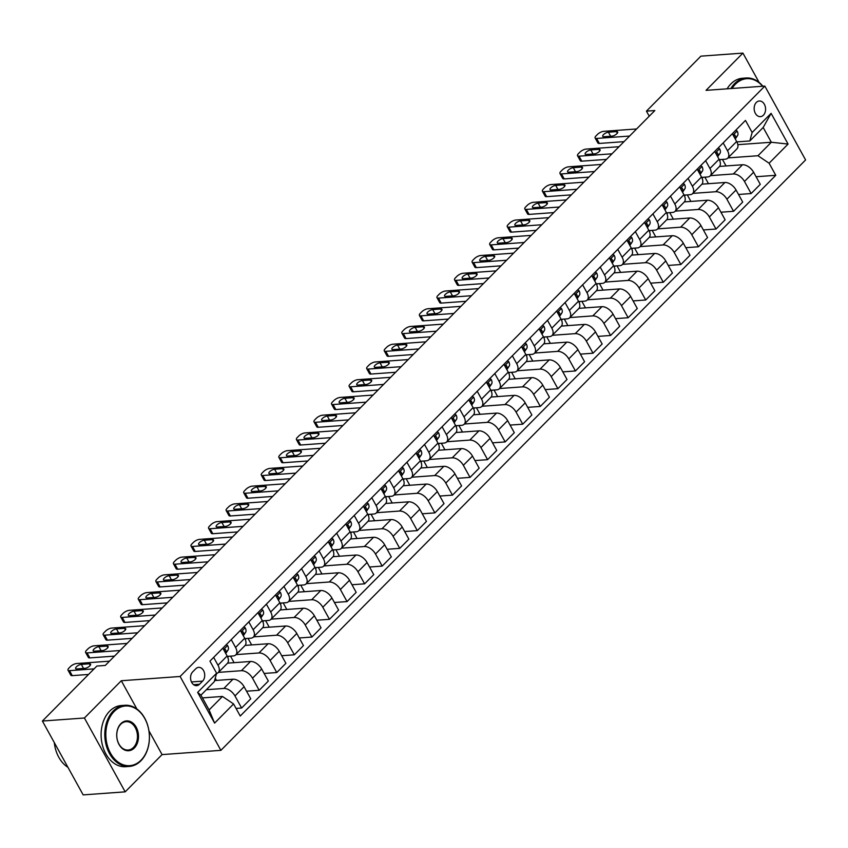 <?xml version="1.0" encoding="UTF-8"?>
<svg xmlns="http://www.w3.org/2000/svg" width="848" height="848" viewBox="0 0 848 848"><rect width="100%" height="100%" fill="white"/><g stroke="black" fill="none" stroke-linecap="round" stroke-linejoin="round"><path stroke-width="1.27" d="M756.342 102.438A7.844 5.703 85.9 0 0 754.561 111.406A7.844 5.703 85.9 0 0 760.433 116.653A7.844 5.703 85.9 0 0 763.391 115.211A7.844 5.703 85.9 0 0 765.172 106.244A7.844 5.703 85.9 0 0 759.299 100.997A7.844 5.703 85.9 0 0 756.342 102.438M220.883 750.342L805.6 159.954L764.832 86.093L180.115 676.481L220.883 750.342L162.074 754.603L148.93 730.796M136.899 708.992L121.306 680.743L84.408 718.002L125.175 791.852L162.074 754.603M125.175 791.852L83.168 794.894L42.4 721.044L84.408 718.002M42.4 721.044L96.863 666.051L105.269 665.436L654.847 110.537L646.441 111.141L649.239 116.197M199.503 684.262L202.598 681.135A7.6 5.523 85.9 0 0 204.326 672.453A7.6 5.523 85.9 0 0 198.633 667.365A7.6 5.523 85.9 0 0 195.771 668.765L192.676 671.881A7.6 5.523 85.9 0 0 190.959 680.573A7.6 5.523 85.9 0 0 196.641 685.65A7.6 5.523 85.9 0 0 199.503 684.262L193.598 684.686M233.582 703.946L214.608 723.1L197.637 692.371L216.611 673.206L214.3 681.675L200.944 695.159L209.096 709.935L222.452 696.452L233.582 703.946L240.249 716.019L775.772 175.303L756.087 176.734M737.834 144.679L771.33 142.252L763.168 127.476L749.823 140.959L752.134 132.489L745.466 120.416L209.944 661.133L216.611 673.206M752.134 132.489L771.108 113.335L788.078 144.065L769.104 163.229L775.772 175.303M759.119 82.447L742.922 53.106L700.914 56.148L646.441 111.141M742.922 53.106L706.024 90.354L764.832 86.093M121.306 680.743L180.115 676.481M749.823 140.959L736.848 141.902M723.185 142.909L727.51 150.743A9.805 5.692 44.7 0 1 727.754 158.131A9.805 5.692 44.7 0 1 725.188 159.212L719.274 159.636M705.61 160.654L709.935 168.476A9.805 5.692 44.7 0 1 710.189 175.875A9.805 5.692 44.7 0 1 707.624 176.956L701.709 177.38M688.046 178.387L692.371 186.221A9.805 5.692 44.7 0 1 692.615 193.609A9.805 5.692 44.7 0 1 690.049 194.69L684.135 195.125M670.471 196.132L674.796 203.965A9.805 5.692 44.7 0 1 675.05 211.353A9.805 5.692 44.7 0 1 672.485 212.435L666.57 212.859M652.907 213.876L657.232 221.699A9.805 5.692 44.7 0 1 657.476 229.087A9.805 5.692 44.7 0 1 654.91 230.168L648.996 230.603M635.332 231.61L639.657 239.443A9.805 5.692 44.7 0 1 639.911 246.832A9.805 5.692 44.7 0 1 637.346 247.913L631.431 248.337M617.768 249.354L622.093 257.177A9.805 5.692 44.7 0 1 622.337 264.576A9.805 5.692 44.7 0 1 619.771 265.657L613.857 266.081M600.193 267.088L604.518 274.922A9.805 5.692 44.7 0 1 604.772 282.31A9.805 5.692 44.7 0 1 602.207 283.391L596.292 283.826M582.629 284.833L586.954 292.666A9.805 5.692 44.7 0 1 587.198 300.054A9.805 5.692 44.7 0 1 584.632 301.135L578.718 301.559M565.054 302.577L569.379 310.4A9.805 5.692 44.7 0 1 569.623 317.788A9.805 5.692 44.7 0 1 567.068 318.869L561.153 319.304M547.49 320.311L551.815 328.144A9.805 5.692 44.7 0 1 552.059 335.532A9.805 5.692 44.7 0 1 549.493 336.614L543.579 337.038M529.915 338.055L534.24 345.878A9.805 5.692 44.7 0 1 534.484 353.266A9.805 5.692 44.7 0 1 531.929 354.358L526.014 354.782M512.351 355.789L516.676 363.622A9.805 5.692 44.7 0 1 516.92 371.011A9.805 5.692 44.7 0 1 514.354 372.092L508.44 372.526M494.776 373.533L499.101 381.367A9.805 5.692 44.7 0 1 499.345 388.755A9.805 5.692 44.7 0 1 496.79 389.836L490.875 390.26M477.212 391.278L481.537 399.101A9.805 5.692 44.7 0 1 481.781 406.489A9.805 5.692 44.7 0 1 479.215 407.57L473.301 408.005M459.637 409.012L463.962 416.845A9.805 5.692 44.7 0 1 464.206 424.233A9.805 5.692 44.7 0 1 461.651 425.314L455.736 425.738M442.073 426.756L446.387 434.579A9.805 5.692 44.7 0 1 446.642 441.967A9.805 5.692 44.7 0 1 444.076 443.048L438.162 443.483M424.498 444.49L428.823 452.323A9.805 5.692 44.7 0 1 429.067 459.711A9.805 5.692 44.7 0 1 426.512 460.793L420.597 461.227M406.934 462.234L411.248 470.068A9.805 5.692 44.7 0 1 411.503 477.456A9.805 5.692 44.7 0 1 408.937 478.537L403.023 478.961M389.359 479.979L393.684 487.801A9.805 5.692 44.7 0 1 393.928 495.19A9.805 5.692 44.7 0 1 391.373 496.271L385.458 496.705M371.795 497.712L376.109 505.546A9.805 5.692 44.7 0 1 376.364 512.934A9.805 5.692 44.7 0 1 373.798 514.015L367.884 514.439M354.22 515.457L358.545 523.28A9.805 5.692 44.7 0 1 358.789 530.668A9.805 5.692 44.7 0 1 356.234 531.749L350.319 532.184M336.656 533.191L340.97 541.024A9.805 5.692 44.7 0 1 341.225 548.412A9.805 5.692 44.7 0 1 338.659 549.493L332.745 549.917M319.081 550.935L323.406 558.758A9.805 5.692 44.7 0 1 323.65 566.157A9.805 5.692 44.7 0 1 321.095 567.238L315.18 567.662M301.517 568.669L305.831 576.502A9.805 5.692 44.7 0 1 306.086 583.89A9.805 5.692 44.7 0 1 303.52 584.972L297.606 585.406M283.942 586.413L288.267 594.247A9.805 5.692 44.7 0 1 288.511 601.635A9.805 5.692 44.7 0 1 285.956 602.716L280.031 603.14M266.378 604.158L270.692 611.98A9.805 5.692 44.7 0 1 270.947 619.369A9.805 5.692 44.7 0 1 268.381 620.45L262.467 620.884M248.803 621.891L253.128 629.725A9.805 5.692 44.7 0 1 253.372 637.113A9.805 5.692 44.7 0 1 250.817 638.194L244.892 638.618M231.239 639.636L235.553 647.459A9.805 5.692 44.7 0 1 235.808 654.847A9.805 5.692 44.7 0 1 233.242 655.939L227.328 656.363M202.449 697.893L222.452 696.452M206.34 689.71L223.83 688.449A9.805 5.692 44.7 0 1 234.96 695.943L241.616 708.016L236.051 708.419M214.608 680.552L232.967 679.216A9.805 5.692 44.7 0 1 244.086 686.721L250.754 698.794L241.616 708.016M218.455 672.369L241.394 670.704A9.805 5.692 44.7 0 1 252.524 678.199L259.191 690.283L246.567 691.194M227.571 663.147L250.531 661.482A9.805 5.692 44.7 0 1 261.661 668.977L268.328 681.05L259.191 690.283M227.741 657.253L228.716 656.257M236.03 654.624L258.969 652.96A9.805 5.692 44.7 0 1 270.099 660.465L276.766 672.538L264.131 673.45M245.146 645.402L268.106 643.738A9.805 5.692 44.7 0 1 279.236 651.232L285.893 663.316L276.766 672.538M245.305 639.509L246.291 638.523M253.594 636.89L276.533 635.226A9.805 5.692 44.7 0 1 287.663 642.72L294.33 654.794L281.706 655.716M262.71 627.658L285.67 626.004A9.805 5.692 44.7 0 1 296.8 633.498L303.467 645.572L294.33 654.794M262.88 621.775L263.855 620.778M271.169 619.146L294.108 617.482A9.805 5.692 44.7 0 1 305.238 624.987L311.905 637.06L299.27 637.972M280.285 609.924L303.245 608.26A9.805 5.692 44.7 0 1 314.375 615.754L321.032 627.827L311.905 637.06M280.444 604.03L281.43 603.045M288.733 601.402L311.672 599.748A9.805 5.692 44.7 0 1 322.802 607.242L329.469 619.316L316.845 620.227M297.849 592.18L320.809 590.515A9.805 5.692 44.7 0 1 331.939 598.02L338.606 610.094L329.469 619.316M298.019 586.297L298.994 585.3M306.308 583.668L329.247 582.004A9.805 5.692 44.7 0 1 340.377 589.498L347.044 601.582L334.409 602.493M315.424 574.446L338.384 572.782A9.805 5.692 44.7 0 1 349.514 580.276L356.171 592.349L347.044 601.582M315.583 568.552L316.569 567.566M323.872 565.923L346.811 564.259A9.805 5.692 44.7 0 1 357.941 571.764L364.608 583.837L351.984 584.749M332.988 556.701L355.948 555.037A9.805 5.692 44.7 0 1 367.078 562.531L373.745 574.615L364.608 583.837M333.158 550.808L334.133 549.822M341.447 548.19L364.386 546.525A9.805 5.692 44.7 0 1 375.516 554.02L382.183 566.093L369.548 567.015M350.563 538.968L373.523 537.303A9.805 5.692 44.7 0 1 384.653 544.798L391.32 556.871L382.183 566.093M350.722 533.074L351.708 532.078M359.011 530.445L381.95 528.781A9.805 5.692 44.7 0 1 393.08 536.286L399.747 548.359L387.123 549.271M368.127 521.223L391.087 519.559A9.805 5.692 44.7 0 1 402.217 527.053L408.884 539.137L399.747 548.359M368.297 515.33L369.272 514.344M376.586 512.701L399.525 511.047A9.805 5.692 44.7 0 1 410.655 518.541L417.322 530.615L404.687 531.537M385.702 503.479L408.662 501.815A9.805 5.692 44.7 0 1 419.792 509.319L426.459 521.393L417.322 530.615M385.861 497.596L386.847 496.599M394.15 494.967L417.089 493.303A9.805 5.692 44.7 0 1 428.219 500.797L434.886 512.881L422.262 513.793M403.266 485.745L426.226 484.081A9.805 5.692 44.7 0 1 437.356 491.575L444.023 503.648L434.886 512.881M403.436 479.851L404.411 478.866M411.725 477.223L434.664 475.569A9.805 5.692 44.7 0 1 445.794 483.063L452.461 495.137L439.826 496.048M420.841 468.001L443.801 466.336A9.805 5.692 44.7 0 1 454.931 473.841L461.598 485.915L452.461 495.137M421 462.107L421.986 461.121M429.289 459.489L452.228 457.825A9.805 5.692 44.7 0 1 463.358 465.319L470.025 477.392L457.401 478.314M438.405 450.267L461.365 448.603A9.805 5.692 44.7 0 1 472.495 456.097L479.162 468.17L470.025 477.392M438.575 444.373L439.55 443.377M446.864 441.744L469.803 440.08A9.805 5.692 44.7 0 1 480.933 447.585L487.6 459.658L474.965 460.57M455.98 432.522L478.94 430.858A9.805 5.692 44.7 0 1 490.07 438.352L496.737 450.436L487.6 459.658M456.139 426.629L457.125 425.643M464.428 424.011L487.367 422.346A9.805 5.692 44.7 0 1 498.497 429.841L505.164 441.914L492.54 442.836M473.544 414.778L496.504 413.114A9.805 5.692 44.7 0 1 507.634 420.619L514.301 432.692L505.164 441.914M473.714 408.895L474.689 407.899M482.003 406.266L504.942 404.602A9.805 5.692 44.7 0 1 516.072 412.096L522.739 424.18L510.104 425.092M491.119 397.044L514.079 395.38A9.805 5.692 44.7 0 1 525.209 402.874L531.876 414.948L522.739 424.18M491.278 391.151L492.264 390.165M499.578 388.522L522.506 386.868A9.805 5.692 44.7 0 1 533.636 394.362L540.303 406.436L527.679 407.347M508.683 379.3L531.643 377.636A9.805 5.692 44.7 0 1 542.773 385.14L549.44 397.214L540.303 406.436M508.853 373.406L509.828 372.42M517.142 370.788L540.081 369.124A9.805 5.692 44.7 0 1 551.211 376.618L557.878 388.691L545.243 389.614M526.258 361.566L549.218 359.902A9.805 5.692 44.7 0 1 560.348 367.396L567.015 379.469L557.878 388.691M526.417 355.672L527.403 354.676M534.717 353.044L557.655 351.379A9.805 5.692 44.7 0 1 568.775 358.884L575.442 370.958L562.818 371.869M543.822 343.822L566.782 342.157A9.805 5.692 44.7 0 1 577.912 349.652L584.579 361.736L575.442 370.958M543.992 337.928L544.967 336.942M552.281 335.31L575.22 333.646A9.805 5.692 44.7 0 1 586.35 341.14L593.017 353.213L580.382 354.135M561.397 326.077L584.357 324.424A9.805 5.692 44.7 0 1 595.487 331.918L602.154 343.991L593.017 353.213M561.556 320.194L562.542 319.198M569.856 317.565L592.794 315.901A9.805 5.692 44.7 0 1 603.914 323.395L610.581 335.479L597.957 336.391M578.972 308.343L601.921 306.679A9.805 5.692 44.7 0 1 613.051 314.173L619.718 326.247L610.581 335.479M579.131 302.45L580.106 301.464M587.42 299.821L610.359 298.167A9.805 5.692 44.7 0 1 621.489 305.662L628.156 317.735L615.521 318.647M596.536 290.599L619.496 288.935A9.805 5.692 44.7 0 1 630.626 296.44L637.293 308.513L628.156 317.735M596.695 284.705L597.681 283.72M604.995 282.087L627.933 280.423A9.805 5.692 44.7 0 1 639.053 287.917L645.72 300.001L633.096 300.913M614.111 272.865L637.06 271.201A9.805 5.692 44.7 0 1 648.19 278.695L654.857 290.769L645.72 300.001M614.27 266.972L615.245 265.986M622.559 264.343L645.498 262.679A9.805 5.692 44.7 0 1 656.628 270.183L663.295 282.257L650.66 283.168M631.675 255.121L654.635 253.457A9.805 5.692 44.7 0 1 665.765 260.951L672.432 273.035L663.295 282.257M631.834 249.227L632.82 248.241M640.134 246.609L663.072 244.945A9.805 5.692 44.7 0 1 674.192 252.439L680.859 264.512L668.235 265.435M649.25 237.376L672.21 235.723A9.805 5.692 44.7 0 1 683.329 243.217L689.996 255.29L680.859 264.512M649.409 231.493L650.384 230.497M657.698 228.865L680.637 227.2A9.805 5.692 44.7 0 1 691.767 234.705L698.434 246.779L685.799 247.69M666.814 219.643L689.774 217.978A9.805 5.692 44.7 0 1 700.904 225.473L707.571 237.557L698.434 246.779M666.984 213.749L667.959 212.763M675.273 211.12L698.211 209.467A9.805 5.692 44.7 0 1 709.341 216.961L715.998 229.034L703.374 229.946M684.389 201.898L707.349 200.234A9.805 5.692 44.7 0 1 718.468 207.739L725.135 219.812L715.998 229.034M684.548 196.015L685.534 195.019M692.837 193.386L715.776 191.722A9.805 5.692 44.7 0 1 726.906 199.216L733.573 211.3L720.948 212.212M701.953 184.164L724.913 182.5A9.805 5.692 44.7 0 1 736.043 189.994L742.71 202.068L733.573 211.3M702.123 178.271L703.098 177.285M710.412 175.642L733.35 173.978A9.805 5.692 44.7 0 1 744.48 181.483L751.137 193.556L738.513 194.468M719.528 166.42L742.488 164.756A9.805 5.692 44.7 0 1 753.607 172.25L760.274 184.334L751.137 193.556M719.687 160.526L720.673 159.541M727.976 157.908L757.974 155.735L771.33 142.252L788.078 144.065M213.664 657.37L217.989 665.203A9.805 5.692 44.7 0 1 218.233 672.591A9.805 5.692 44.7 0 1 216.516 673.545M222.801 648.148L227.126 655.981A9.805 5.692 44.7 0 1 227.37 663.369L218.233 672.591M216.526 680.414L215.265 678.135M234.09 662.67L230.486 656.129M240.366 630.414L244.69 638.237A9.805 5.692 44.7 0 1 244.945 645.625L235.808 654.847M251.665 644.936L248.051 638.396M257.94 612.669L262.265 620.503A9.805 5.692 44.7 0 1 262.509 627.891L253.372 637.113M269.229 627.191L265.625 620.651M275.515 594.925L279.829 602.758A9.805 5.692 44.7 0 1 280.084 610.147L270.947 619.369M286.804 609.447L283.19 602.917M293.079 577.191L297.404 585.014A9.805 5.692 44.7 0 1 297.648 592.402L288.511 601.635M304.368 591.713L300.764 585.173M310.654 559.447L314.968 567.28A9.805 5.692 44.7 0 1 315.223 574.668L306.086 583.89M321.943 573.969L318.329 567.429M328.218 541.713L332.543 549.536A9.805 5.692 44.7 0 1 332.787 556.924L323.65 566.157M339.507 556.235L335.903 549.695M345.793 523.969L350.107 531.802A9.805 5.692 44.7 0 1 350.362 539.19L341.225 548.412M357.082 538.491L353.468 531.95M363.357 506.224L367.682 514.058A9.805 5.692 44.7 0 1 367.926 521.446L358.789 530.668M374.646 520.746L371.042 514.217M380.932 488.49L385.246 496.313A9.805 5.692 44.7 0 1 385.501 503.712L376.364 512.934M392.221 503.012L388.607 496.472M398.496 470.746L402.821 478.579A9.805 5.692 44.7 0 1 403.065 485.968L393.928 495.19M409.785 485.268L406.181 478.738M416.071 453.012L420.385 460.835A9.805 5.692 44.7 0 1 420.64 468.223L411.503 477.456M427.36 467.534L423.746 460.994M433.635 435.268L437.96 443.101A9.805 5.692 44.7 0 1 438.204 450.489L429.067 459.711M444.924 449.79L441.32 443.25M451.21 417.523L455.524 425.357A9.805 5.692 44.7 0 1 455.779 432.745L446.642 441.967M462.499 432.045L458.895 425.516M468.774 399.79L473.099 407.612A9.805 5.692 44.7 0 1 473.343 415.011L464.206 424.233M480.063 414.312L476.459 407.771M486.349 382.045L490.663 389.879A9.805 5.692 44.7 0 1 490.918 397.267L481.781 406.489M497.638 396.567L494.034 390.038M503.913 364.311L508.238 372.134A9.805 5.692 44.7 0 1 508.482 379.522L499.345 388.755M515.202 378.833L511.598 372.293M521.488 346.567L525.802 354.4A9.805 5.692 44.7 0 1 526.057 361.789L516.92 371.011M532.777 361.089L529.173 354.549M539.052 328.833L543.377 336.656A9.805 5.692 44.7 0 1 543.621 344.044L534.484 353.266M550.352 343.345L546.737 336.815M556.627 311.089L560.941 318.922A9.805 5.692 44.7 0 1 561.196 326.31L552.059 335.532M567.916 325.611L564.312 319.071M574.191 293.344L578.516 301.178A9.805 5.692 44.7 0 1 578.76 308.566L569.623 317.788M585.491 307.866L581.876 301.337M591.766 275.611L596.091 283.433A9.805 5.692 44.7 0 1 596.335 290.822L587.198 300.054M603.055 290.133L599.451 283.592M609.33 257.866L613.655 265.7A9.805 5.692 44.7 0 1 613.899 273.088L604.772 282.31M620.63 272.388L617.015 265.848M626.905 240.132L631.23 247.955A9.805 5.692 44.7 0 1 631.474 255.343L622.337 264.576M638.194 254.654L634.59 248.114M644.469 222.388L648.794 230.221A9.805 5.692 44.7 0 1 649.038 237.61L639.911 246.832M655.769 236.91L652.154 230.37M662.044 204.644L666.369 212.477A9.805 5.692 44.7 0 1 666.613 219.865L657.476 229.087M673.333 219.166L669.729 212.636M679.608 186.91L683.933 194.733A9.805 5.692 44.7 0 1 684.177 202.121L675.05 211.353M690.908 201.432L687.293 194.892M697.183 169.165L701.508 176.999A9.805 5.692 44.7 0 1 701.752 184.387L692.615 193.609M708.472 183.687L704.868 177.147M714.747 151.432L719.072 159.254A9.805 5.692 44.7 0 1 719.327 166.643L710.189 175.875M769.104 163.229L757.974 155.735M726.047 165.954L722.432 159.413M732.322 133.687L736.647 141.521A9.805 5.692 44.7 0 1 736.891 148.909L727.754 158.131M200.944 695.159L197.637 692.371M209.096 709.935L214.608 723.1M771.108 113.335L763.168 127.476M94.075 668.871L69.504 670.651A4.908 1.802 -28.9 0 1 68.02 670.174A4.908 1.802 -28.9 0 1 68.953 668.054L70.363 666.634A4.908 1.802 -28.9 0 1 76.532 663.549L109.509 661.164M68.02 670.174L70.776 675.167A4.908 1.802 151.1 0 0 72.26 675.633L88.542 674.457M76.818 668.934A3.922 1.442 151.1 0 1 75.631 668.553A3.922 1.442 151.1 0 1 77.274 666.093A3.922 1.442 151.1 0 1 81.313 664.387L89.379 663.804A3.922 1.442 151.1 0 1 90.566 664.175A3.922 1.442 151.1 0 1 88.923 666.645A3.922 1.442 151.1 0 1 84.885 668.351L76.818 668.934M120.045 650.522L87.068 652.907A4.908 1.802 -28.9 0 1 85.595 652.441A4.908 1.802 -28.9 0 1 86.528 650.31L87.927 648.89A4.908 1.802 -28.9 0 1 94.096 645.816L127.073 643.42M85.595 652.441L88.351 657.433A4.908 1.802 151.1 0 0 89.824 657.9L114.512 656.108M226.299 644.618L227.656 645.582A6.498 3.774 44.7 0 1 228.027 650.045L225.738 653.479M94.382 651.19A3.922 1.442 151.1 0 1 93.206 650.819A3.922 1.442 151.1 0 1 94.838 648.349A3.922 1.442 151.1 0 1 98.887 646.653L106.954 646.07A3.922 1.442 151.1 0 1 108.141 646.441A3.922 1.442 151.1 0 1 106.498 648.9A3.922 1.442 151.1 0 1 102.449 650.607L94.382 651.19M228.027 650.045L225.356 652.748A6.498 3.774 -135.3 0 0 225.6 649.791L224.837 649.155L223.904 650.151M137.62 632.778L104.643 635.163A4.908 1.802 -28.9 0 1 103.159 634.696A4.908 1.802 -28.9 0 1 104.092 632.576L105.502 631.156A4.908 1.802 -28.9 0 1 111.671 628.071L144.648 625.686M103.159 634.696L105.915 639.689A4.908 1.802 151.1 0 0 107.399 640.155L132.076 638.364M243.874 626.873L245.22 627.838A6.498 3.774 44.7 0 1 245.602 632.311L243.312 635.735M111.957 633.456A3.922 1.442 151.1 0 1 110.77 633.074A3.922 1.442 151.1 0 1 112.413 630.615A3.922 1.442 151.1 0 1 116.452 628.909L124.518 628.326A3.922 1.442 151.1 0 1 125.705 628.697A3.922 1.442 151.1 0 1 124.062 631.166A3.922 1.442 151.1 0 1 120.024 632.862L111.957 633.456M242.92 635.025L242.931 635.004A6.498 3.774 -135.3 0 0 243.175 632.046L242.401 631.421L241.479 632.417M155.184 615.033L122.218 617.429A4.908 1.802 -28.9 0 1 120.734 616.962A4.908 1.802 -28.9 0 1 121.667 614.832L123.066 613.411A4.908 1.802 -28.9 0 1 129.246 610.327L162.212 607.942M120.734 616.962L123.49 621.944A4.908 1.802 151.1 0 0 124.963 622.421L149.651 620.63M261.438 609.14L262.795 610.104A6.498 3.774 44.7 0 1 263.166 614.567L260.877 617.991M129.532 615.712A3.922 1.442 151.1 0 1 128.345 615.341A3.922 1.442 151.1 0 1 129.977 612.871A3.922 1.442 151.1 0 1 134.026 611.175L142.093 610.581A3.922 1.442 151.1 0 1 143.28 610.963A3.922 1.442 151.1 0 1 141.637 613.422A3.922 1.442 151.1 0 1 137.588 615.129L129.532 615.712M263.166 614.567L260.506 617.27A6.498 3.774 -135.3 0 0 260.739 614.312L259.976 613.676L259.043 614.673M172.759 597.299L139.782 599.684A4.908 1.802 -28.9 0 1 138.298 599.218A4.908 1.802 -28.9 0 1 139.231 597.087L140.641 595.678A4.908 1.802 -28.9 0 1 146.81 592.593L179.787 590.197M138.298 599.218L141.054 604.211A4.908 1.802 151.1 0 0 142.538 604.677L167.215 602.886M279.013 591.395L280.359 592.36A6.498 3.774 44.7 0 1 280.741 596.833L278.451 600.257M147.096 597.967A3.922 1.442 151.1 0 1 145.909 597.596A3.922 1.442 151.1 0 1 147.552 595.137A3.922 1.442 151.1 0 1 151.591 593.43L159.657 592.847A3.922 1.442 151.1 0 1 160.844 593.218A3.922 1.442 151.1 0 1 159.201 595.678A3.922 1.442 151.1 0 1 155.163 597.384L147.096 597.967M278.059 599.547L278.07 599.525A6.498 3.774 -135.3 0 0 278.314 596.568L277.54 595.943L276.618 596.939M114.173 711.472A29.913 21.741 85.9 0 0 110.463 753.13A29.913 21.741 85.9 0 0 141.054 760.168A29.913 21.741 85.9 0 0 144.764 718.5A29.913 21.741 85.9 0 0 114.173 711.472M140.885 760.804A30.655 22.271 -94.1 0 1 129.331 766.422A30.655 22.271 -94.1 0 1 106.392 745.933A30.655 22.271 -94.1 0 1 113.335 710.9A30.655 22.271 -94.1 0 1 124.9 705.282A30.655 22.271 -94.1 0 1 147.828 725.782A30.655 22.271 -94.1 0 1 140.885 760.804M120.893 723.641A14.957 10.865 -94.1 0 1 136.189 727.16A14.957 10.865 -94.1 0 1 134.334 747.989A14.957 10.865 -94.1 0 1 119.038 744.48A14.957 10.865 -94.1 0 1 120.893 723.641M133.507 747.427A14.225 10.335 85.9 0 0 136.719 731.177A14.225 10.335 85.9 0 0 126.087 721.669A14.225 10.335 85.9 0 0 120.723 724.277A14.225 10.335 85.9 0 0 117.501 740.527A14.225 10.335 85.9 0 0 128.143 750.035A14.225 10.335 85.9 0 0 133.507 747.427M67.935 767.313A30.655 22.271 -94.1 0 1 54.283 742.562M129.331 766.422L125.631 766.698A30.655 22.271 -94.1 0 1 102.703 746.198A30.655 22.271 -94.1 0 1 109.646 711.175A30.655 22.271 -94.1 0 1 121.2 705.547L124.9 705.282M762.628 86.252A29.913 21.741 85.9 0 0 735.439 84.175A29.913 21.741 85.9 0 0 732.068 88.468M730.817 88.563A30.655 22.271 -94.1 0 1 734.601 83.613A30.655 22.271 -94.1 0 1 746.155 77.995A30.655 22.271 -94.1 0 1 762.871 86.242M727.118 88.828A30.655 22.271 -94.1 0 1 730.902 83.888A30.655 22.271 -94.1 0 1 742.466 78.26L746.155 77.995M190.323 579.555L157.357 581.951A4.908 1.802 -28.9 0 1 155.873 581.474A4.908 1.802 -28.9 0 1 156.806 579.354L158.205 577.933A4.908 1.802 -28.9 0 1 164.385 574.849L197.351 572.464M155.873 581.474L158.629 586.466A4.908 1.802 151.1 0 0 160.102 586.933L184.79 585.152M296.577 573.651L297.934 574.615A6.498 3.774 44.7 0 1 298.305 579.089L296.016 582.512M164.671 580.233A3.922 1.442 151.1 0 1 163.484 579.852A3.922 1.442 151.1 0 1 165.116 577.393A3.922 1.442 151.1 0 1 169.165 575.686L177.232 575.103A3.922 1.442 151.1 0 1 178.419 575.485A3.922 1.442 151.1 0 1 176.776 577.944A3.922 1.442 151.1 0 1 172.727 579.65L164.671 580.233M298.305 579.089L295.645 581.781A6.498 3.774 -135.3 0 0 295.878 578.824L295.115 578.198L294.182 579.195M207.898 561.821L174.921 564.206A4.908 1.802 -28.9 0 1 173.437 563.74A4.908 1.802 -28.9 0 1 174.37 561.609L175.78 560.189A4.908 1.802 -28.9 0 1 181.949 557.115L214.926 554.719M173.437 563.74L176.193 568.732A4.908 1.802 151.1 0 0 177.677 569.199L202.354 567.407M314.152 555.917L315.498 556.882A6.498 3.774 44.7 0 1 315.88 561.344L313.59 564.779M182.235 562.489A3.922 1.442 151.1 0 1 181.048 562.118A3.922 1.442 151.1 0 1 182.691 559.648A3.922 1.442 151.1 0 1 186.73 557.952L194.796 557.369A3.922 1.442 151.1 0 1 195.983 557.74A3.922 1.442 151.1 0 1 194.34 560.199A3.922 1.442 151.1 0 1 190.302 561.906L182.235 562.489M313.198 564.068L313.209 564.047A6.498 3.774 -135.3 0 0 313.453 561.09L312.679 560.464L311.757 561.45M225.462 544.077L192.496 546.462A4.908 1.802 -28.9 0 1 191.012 545.995A4.908 1.802 -28.9 0 1 191.945 543.875L193.344 542.455A4.908 1.802 -28.9 0 1 199.524 539.37L232.49 536.985M191.012 545.995L193.768 550.988A4.908 1.802 151.1 0 0 195.241 551.454L219.929 549.663M331.716 538.173L333.073 539.137A6.498 3.774 44.7 0 1 333.455 543.61L331.155 547.034M199.81 544.755A3.922 1.442 151.1 0 1 198.623 544.374A3.922 1.442 151.1 0 1 200.266 541.914A3.922 1.442 151.1 0 1 204.304 540.208L212.371 539.625A3.922 1.442 151.1 0 1 213.558 539.996A3.922 1.442 151.1 0 1 211.915 542.466A3.922 1.442 151.1 0 1 207.866 544.162L199.81 544.755M333.455 543.61L330.784 546.303A6.498 3.774 -135.3 0 0 331.017 543.345L330.254 542.72L329.321 543.716M243.037 526.332L210.06 528.728A4.908 1.802 -28.9 0 1 208.576 528.262A4.908 1.802 -28.9 0 1 209.509 526.131L210.919 524.711A4.908 1.802 -28.9 0 1 217.088 521.626L250.065 519.241M208.576 528.262L211.332 533.244A4.908 1.802 151.1 0 0 212.816 533.721L237.493 531.929M349.291 520.439L350.637 521.403A6.498 3.774 44.7 0 1 351.019 525.866L348.729 529.29M217.374 527.011A3.922 1.442 151.1 0 1 216.187 526.64A3.922 1.442 151.1 0 1 217.83 524.17A3.922 1.442 151.1 0 1 221.869 522.474L229.935 521.88A3.922 1.442 151.1 0 1 231.122 522.262A3.922 1.442 151.1 0 1 229.479 524.721A3.922 1.442 151.1 0 1 225.441 526.428L217.374 527.011M348.337 528.58L348.348 528.569A6.498 3.774 -135.3 0 0 348.592 525.612L347.818 524.976L346.896 525.972M260.601 508.599L227.635 510.984A4.908 1.802 -28.9 0 1 226.151 510.517A4.908 1.802 -28.9 0 1 227.084 508.387L228.483 506.977A4.908 1.802 -28.9 0 1 234.663 503.892L267.629 501.497M226.151 510.517L228.907 515.51A4.908 1.802 151.1 0 0 230.38 515.976L255.068 514.185M366.855 502.694L368.212 503.659A6.498 3.774 44.7 0 1 368.594 508.132L366.294 511.556M234.949 509.266A3.922 1.442 151.1 0 1 233.762 508.895A3.922 1.442 151.1 0 1 235.405 506.436A3.922 1.442 151.1 0 1 239.443 504.73L247.51 504.147A3.922 1.442 151.1 0 1 248.697 504.518A3.922 1.442 151.1 0 1 247.054 506.987A3.922 1.442 151.1 0 1 243.005 508.683L234.949 509.266M365.901 510.846L365.923 510.825A6.498 3.774 -135.3 0 0 366.166 507.867L365.393 507.242L364.46 508.238M278.176 490.854L245.199 493.25A4.908 1.802 -28.9 0 1 243.715 492.773A4.908 1.802 -28.9 0 1 244.648 490.653L246.058 489.232A4.908 1.802 -28.9 0 1 252.227 486.148L285.204 483.763M243.715 492.773L246.471 497.765A4.908 1.802 151.1 0 0 247.955 498.232L272.632 496.451M384.43 484.95L385.787 485.915A6.498 3.774 44.7 0 1 386.158 490.388L383.868 493.812M252.513 491.533A3.922 1.442 151.1 0 1 251.326 491.151A3.922 1.442 151.1 0 1 252.969 488.692A3.922 1.442 151.1 0 1 257.008 486.985L265.074 486.402A3.922 1.442 151.1 0 1 266.261 486.784A3.922 1.442 151.1 0 1 264.618 489.243A3.922 1.442 151.1 0 1 260.58 490.95L252.513 491.533M383.476 493.101L383.487 493.08A6.498 3.774 -135.3 0 0 383.731 490.133L382.957 489.497L382.035 490.494M295.74 473.12L262.774 475.505A4.908 1.802 -28.9 0 1 261.29 475.039A4.908 1.802 -28.9 0 1 262.223 472.908L263.622 471.488A4.908 1.802 -28.9 0 1 269.802 468.414L302.768 466.018M261.29 475.039L264.046 480.032A4.908 1.802 151.1 0 0 265.53 480.498L290.207 478.707M401.994 467.216L403.351 468.181A6.498 3.774 44.7 0 1 403.733 472.643L401.433 476.078M270.088 473.788A3.922 1.442 151.1 0 1 268.901 473.417A3.922 1.442 151.1 0 1 270.544 470.958A3.922 1.442 151.1 0 1 274.582 469.251L282.649 468.668A3.922 1.442 151.1 0 1 283.836 469.039A3.922 1.442 151.1 0 1 282.193 471.499A3.922 1.442 151.1 0 1 278.155 473.205L270.088 473.788M403.733 472.643L401.062 475.346A6.498 3.774 -135.3 0 0 401.305 472.389L400.532 471.764L399.609 472.749M313.315 455.376L280.338 457.761A4.908 1.802 -28.9 0 1 278.854 457.295A4.908 1.802 -28.9 0 1 279.787 455.175L281.197 453.754A4.908 1.802 -28.9 0 1 287.366 450.67L320.343 448.285M278.854 457.295L281.61 462.287A4.908 1.802 151.1 0 0 283.094 462.754L307.782 460.973M419.569 449.472L420.926 450.436A6.498 3.774 44.7 0 1 421.297 454.91L419.007 458.333M287.652 456.054A3.922 1.442 151.1 0 1 286.465 455.673A3.922 1.442 151.1 0 1 288.108 453.214A3.922 1.442 151.1 0 1 292.147 451.507L300.213 450.924A3.922 1.442 151.1 0 1 301.4 451.295A3.922 1.442 151.1 0 1 299.757 453.765A3.922 1.442 151.1 0 1 295.719 455.471L287.652 456.054M418.615 457.623L418.626 457.602A6.498 3.774 -135.3 0 0 418.87 454.645L418.096 454.019L417.174 455.016M330.879 437.642L297.913 440.027A4.908 1.802 -28.9 0 1 296.429 439.561A4.908 1.802 -28.9 0 1 297.362 437.43L298.761 436.01A4.908 1.802 -28.9 0 1 304.941 432.925L337.907 430.54M296.429 439.561L299.185 444.543A4.908 1.802 151.1 0 0 300.669 445.02L325.346 443.228M437.133 431.738L438.49 432.703A6.498 3.774 44.7 0 1 438.872 437.165L436.572 440.589M305.227 438.31A3.922 1.442 151.1 0 1 304.04 437.939A3.922 1.442 151.1 0 1 305.683 435.469A3.922 1.442 151.1 0 1 309.721 433.773L317.788 433.18A3.922 1.442 151.1 0 1 318.975 433.561A3.922 1.442 151.1 0 1 317.332 436.02A3.922 1.442 151.1 0 1 313.294 437.727L305.227 438.31M436.179 439.879L436.201 439.868A6.498 3.774 -135.3 0 0 436.444 436.911L435.671 436.275L434.748 437.271M348.454 419.898L315.477 422.283A4.908 1.802 -28.9 0 1 313.993 421.816A4.908 1.802 -28.9 0 1 314.926 419.686L316.336 418.276A4.908 1.802 -28.9 0 1 322.505 415.191L355.482 412.796M313.993 421.816L316.749 426.809A4.908 1.802 151.1 0 0 318.233 427.275L342.921 425.484M454.708 413.994L456.065 414.958A6.498 3.774 44.7 0 1 456.436 419.431L454.146 422.855M322.791 420.566A3.922 1.442 151.1 0 1 321.604 420.195A3.922 1.442 151.1 0 1 323.247 417.735A3.922 1.442 151.1 0 1 327.296 416.029L335.352 415.446A3.922 1.442 151.1 0 1 336.539 415.817A3.922 1.442 151.1 0 1 334.896 418.287A3.922 1.442 151.1 0 1 330.858 419.983L322.791 420.566M453.754 422.145L453.765 422.124A6.498 3.774 -135.3 0 0 454.009 419.166L453.235 418.541L452.313 419.537M366.018 402.153L333.052 404.549A4.908 1.802 -28.9 0 1 331.568 404.083A4.908 1.802 -28.9 0 1 332.501 401.952L333.9 400.532A4.908 1.802 -28.9 0 1 340.08 397.447L373.046 395.062M331.568 404.083L334.324 409.065A4.908 1.802 151.1 0 0 335.808 409.531L360.485 407.75M472.272 396.249L473.629 397.224A6.498 3.774 44.7 0 1 474.011 401.687L471.711 405.111M340.366 402.832A3.922 1.442 151.1 0 1 339.179 402.461A3.922 1.442 151.1 0 1 340.822 399.991A3.922 1.442 151.1 0 1 344.86 398.284L352.927 397.701A3.922 1.442 151.1 0 1 354.114 398.083A3.922 1.442 151.1 0 1 352.471 400.542A3.922 1.442 151.1 0 1 348.433 402.249L340.366 402.832M474.011 401.687L471.34 404.379A6.498 3.774 -135.3 0 0 471.583 401.433L470.81 400.797L469.887 401.793M383.593 384.42L350.616 386.805A4.908 1.802 -28.9 0 1 349.132 386.338A4.908 1.802 -28.9 0 1 350.065 384.208L351.475 382.787A4.908 1.802 -28.9 0 1 357.644 379.713L390.621 377.318M349.132 386.338L351.888 391.331A4.908 1.802 151.1 0 0 353.372 391.797L378.06 390.006M489.847 378.515L491.204 379.48A6.498 3.774 44.7 0 1 491.575 383.943L489.285 387.377M357.93 385.087A3.922 1.442 151.1 0 1 356.743 384.716A3.922 1.442 151.1 0 1 358.386 382.257A3.922 1.442 151.1 0 1 362.435 380.551L370.491 379.968A3.922 1.442 151.1 0 1 371.678 380.339A3.922 1.442 151.1 0 1 370.046 382.798A3.922 1.442 151.1 0 1 365.997 384.504L357.93 385.087M488.893 386.667L488.904 386.646A6.498 3.774 -135.3 0 0 489.148 383.688L488.374 383.063L487.452 384.049M401.157 366.675L368.191 369.071A4.908 1.802 -28.9 0 1 366.707 368.594A4.908 1.802 -28.9 0 1 367.64 366.474L369.05 365.053A4.908 1.802 -28.9 0 1 375.219 361.969L408.185 359.584M366.707 368.594L369.463 373.586A4.908 1.802 151.1 0 0 370.947 374.053L395.624 372.272M507.411 360.771L508.768 361.736A6.498 3.774 44.7 0 1 509.15 366.209L506.86 369.633M375.505 367.354A3.922 1.442 151.1 0 1 374.318 366.972A3.922 1.442 151.1 0 1 375.961 364.513A3.922 1.442 151.1 0 1 379.999 362.806L388.066 362.223A3.922 1.442 151.1 0 1 389.253 362.594A3.922 1.442 151.1 0 1 387.61 365.064A3.922 1.442 151.1 0 1 383.572 366.771L375.505 367.354M506.468 368.922L506.479 368.901A6.498 3.774 -135.3 0 0 506.722 365.944L505.949 365.318L505.026 366.315M418.732 348.941L385.755 351.326A4.908 1.802 -28.9 0 1 384.271 350.86A4.908 1.802 -28.9 0 1 385.204 348.729L386.614 347.309A4.908 1.802 -28.9 0 1 392.783 344.224L425.76 341.839M384.271 350.86L387.027 355.853A4.908 1.802 151.1 0 0 388.511 356.319L413.199 354.528M524.986 343.037L526.343 344.002A6.498 3.774 44.7 0 1 526.714 348.464L524.424 351.888M393.069 349.609A3.922 1.442 151.1 0 1 391.882 349.238A3.922 1.442 151.1 0 1 393.525 346.768A3.922 1.442 151.1 0 1 397.574 345.072L405.63 344.489A3.922 1.442 151.1 0 1 406.817 344.86A3.922 1.442 151.1 0 1 405.185 347.32A3.922 1.442 151.1 0 1 401.136 349.026L393.069 349.609M524.032 351.178L524.043 351.167A6.498 3.774 -135.3 0 0 524.287 348.21L523.513 347.574L522.591 348.57M436.307 331.197L403.33 333.582A4.908 1.802 -28.9 0 1 401.846 333.116A4.908 1.802 -28.9 0 1 402.779 330.996L404.189 329.575A4.908 1.802 -28.9 0 1 410.358 326.491L443.334 324.106M401.846 333.116L404.602 338.108A4.908 1.802 151.1 0 0 406.086 338.575L430.763 336.783M542.55 325.293L543.907 326.257A6.498 3.774 44.7 0 1 544.289 330.731L541.999 334.154M410.644 331.875A3.922 1.442 151.1 0 1 409.457 331.494A3.922 1.442 151.1 0 1 411.1 329.035A3.922 1.442 151.1 0 1 415.138 327.328L423.205 326.745A3.922 1.442 151.1 0 1 424.392 327.116A3.922 1.442 151.1 0 1 422.749 329.586A3.922 1.442 151.1 0 1 418.711 331.282L410.644 331.875M544.289 330.731L541.618 333.423A6.498 3.774 -135.3 0 0 541.861 330.466L541.088 329.84L540.165 330.837M453.871 313.453L420.894 315.848A4.908 1.802 -28.9 0 1 419.41 315.382A4.908 1.802 -28.9 0 1 420.343 313.251L421.753 311.831A4.908 1.802 -28.9 0 1 427.922 308.746L460.899 306.361M419.41 315.382L422.166 320.364A4.908 1.802 151.1 0 0 423.65 320.841L448.338 319.049M560.125 307.559L561.482 308.524A6.498 3.774 44.7 0 1 561.853 312.986L559.563 316.41M428.208 314.131A3.922 1.442 151.1 0 1 427.021 313.76A3.922 1.442 151.1 0 1 428.664 311.29A3.922 1.442 151.1 0 1 432.713 309.584L440.769 309.001A3.922 1.442 151.1 0 1 441.956 309.382A3.922 1.442 151.1 0 1 440.324 311.841A3.922 1.442 151.1 0 1 436.275 313.548L428.208 314.131M559.171 315.7L559.182 315.689A6.498 3.774 -135.3 0 0 559.426 312.732L558.652 312.096L557.73 313.092M471.446 295.719L438.469 298.104A4.908 1.802 -28.9 0 1 436.985 297.637A4.908 1.802 -28.9 0 1 437.918 295.507L439.328 294.086A4.908 1.802 -28.9 0 1 445.497 291.012L478.473 288.617M436.985 297.637L439.741 302.63A4.908 1.802 151.1 0 0 441.225 303.096L465.902 301.305M577.7 289.815L579.046 290.779A6.498 3.774 44.7 0 1 579.428 295.252L577.138 298.676M445.783 296.387A3.922 1.442 151.1 0 1 444.596 296.016A3.922 1.442 151.1 0 1 446.239 293.556A3.922 1.442 151.1 0 1 450.277 291.85L458.344 291.267A3.922 1.442 151.1 0 1 459.531 291.638A3.922 1.442 151.1 0 1 457.888 294.097A3.922 1.442 151.1 0 1 453.85 295.804L445.783 296.387M579.428 295.252L576.757 297.945A6.498 3.774 -135.3 0 0 577 294.987L576.227 294.362L575.304 295.348M489.01 277.974L456.033 280.37A4.908 1.802 -28.9 0 1 454.549 279.893A4.908 1.802 -28.9 0 1 455.482 277.773L456.892 276.353A4.908 1.802 -28.9 0 1 463.061 273.268L496.038 270.883M454.549 279.893L457.305 284.886A4.908 1.802 151.1 0 0 458.789 285.352L483.477 283.571M595.264 272.07L596.621 273.035A6.498 3.774 44.7 0 1 596.992 277.508L594.702 280.932M463.347 278.653A3.922 1.442 151.1 0 1 462.16 278.271A3.922 1.442 151.1 0 1 463.803 275.812A3.922 1.442 151.1 0 1 467.852 274.105L475.919 273.522A3.922 1.442 151.1 0 1 477.095 273.904A3.922 1.442 151.1 0 1 475.463 276.363A3.922 1.442 151.1 0 1 471.414 278.07L463.347 278.653M594.31 280.222L594.321 280.2A6.498 3.774 -135.3 0 0 594.565 277.243L593.791 276.618L592.869 277.614M506.585 260.241L473.608 262.626A4.908 1.802 -28.9 0 1 472.124 262.159A4.908 1.802 -28.9 0 1 473.057 260.029L474.467 258.608A4.908 1.802 -28.9 0 1 480.636 255.534L513.612 253.139M472.124 262.159L474.88 267.152A4.908 1.802 151.1 0 0 476.364 267.618L501.041 265.827M612.839 254.336L614.185 255.301A6.498 3.774 44.7 0 1 614.567 259.764L612.277 263.198M480.922 260.908A3.922 1.442 151.1 0 1 479.735 260.537A3.922 1.442 151.1 0 1 481.378 258.068A3.922 1.442 151.1 0 1 485.416 256.372L493.483 255.789A3.922 1.442 151.1 0 1 494.67 256.16A3.922 1.442 151.1 0 1 493.027 258.619A3.922 1.442 151.1 0 1 488.989 260.325L480.922 260.908M611.885 262.488L611.896 262.467A6.498 3.774 -135.3 0 0 612.139 259.509L611.366 258.884L610.443 259.87M524.149 242.496L491.172 244.881A4.908 1.802 -28.9 0 1 489.699 244.415A4.908 1.802 -28.9 0 1 490.632 242.295L492.031 240.874A4.908 1.802 -28.9 0 1 498.2 237.79L531.177 235.405M489.699 244.415L492.444 249.407A4.908 1.802 151.1 0 0 493.928 249.874L518.616 248.082M630.403 236.592L631.76 237.557A6.498 3.774 44.7 0 1 632.131 242.03L629.841 245.454M498.486 243.175A3.922 1.442 151.1 0 1 497.299 242.793A3.922 1.442 151.1 0 1 498.942 240.334A3.922 1.442 151.1 0 1 502.991 238.627L511.058 238.044A3.922 1.442 151.1 0 1 512.234 238.415A3.922 1.442 151.1 0 1 510.602 240.885A3.922 1.442 151.1 0 1 506.553 242.581L498.486 243.175M629.449 244.743L629.46 244.722A6.498 3.774 -135.3 0 0 629.704 241.765L628.93 241.139L628.008 242.136M541.724 224.752L508.747 227.147A4.908 1.802 -28.9 0 1 507.263 226.681A4.908 1.802 -28.9 0 1 508.196 224.55L509.606 223.13A4.908 1.802 -28.9 0 1 515.775 220.045L548.751 217.66M507.263 226.681L510.019 231.663A4.908 1.802 151.1 0 0 511.503 232.14L536.18 230.349M647.978 218.858L649.324 219.823A6.498 3.774 44.7 0 1 649.706 224.285L647.416 227.709M516.061 225.43A3.922 1.442 151.1 0 1 514.874 225.059A3.922 1.442 151.1 0 1 516.517 222.589A3.922 1.442 151.1 0 1 520.555 220.893L528.622 220.3A3.922 1.442 151.1 0 1 529.809 220.681A3.922 1.442 151.1 0 1 528.166 223.141A3.922 1.442 151.1 0 1 524.128 224.847L516.061 225.43M649.706 224.285L647.035 226.988A6.498 3.774 -135.3 0 0 647.278 224.031L646.505 223.395L645.582 224.391M559.288 207.018L526.311 209.403A4.908 1.802 -28.9 0 1 524.838 208.937A4.908 1.802 -28.9 0 1 525.771 206.806L527.17 205.396A4.908 1.802 -28.9 0 1 533.339 202.312L566.316 199.916M524.838 208.937L527.583 213.929A4.908 1.802 151.1 0 0 529.067 214.396L553.755 212.604M665.542 201.114L666.899 202.078A6.498 3.774 44.7 0 1 667.27 206.552L664.98 209.975M533.625 207.686A3.922 1.442 151.1 0 1 532.449 207.315A3.922 1.442 151.1 0 1 534.081 204.856A3.922 1.442 151.1 0 1 538.13 203.149L546.197 202.566A3.922 1.442 151.1 0 1 547.373 202.937A3.922 1.442 151.1 0 1 545.741 205.396A3.922 1.442 151.1 0 1 541.692 207.103L533.625 207.686M664.588 209.265L664.599 209.244A6.498 3.774 -135.3 0 0 664.843 206.287L664.069 205.661L663.147 206.658M576.863 189.274L543.886 191.669A4.908 1.802 -28.9 0 1 542.402 191.192A4.908 1.802 -28.9 0 1 543.335 189.072L544.745 187.652A4.908 1.802 -28.9 0 1 550.914 184.567L583.89 182.182M542.402 191.192L545.158 196.185A4.908 1.802 151.1 0 0 546.642 196.651L571.319 194.87M683.117 183.369L684.463 184.334A6.498 3.774 44.7 0 1 684.845 188.807L682.555 192.231M551.2 189.952A3.922 1.442 151.1 0 1 550.013 189.57A3.922 1.442 151.1 0 1 551.656 187.111A3.922 1.442 151.1 0 1 555.694 185.405L563.761 184.822A3.922 1.442 151.1 0 1 564.948 185.203A3.922 1.442 151.1 0 1 563.305 187.662A3.922 1.442 151.1 0 1 559.267 189.369L551.2 189.952M682.163 191.521L682.174 191.5A6.498 3.774 -135.3 0 0 682.417 188.542L681.644 187.917L680.721 188.913M594.427 171.54L561.45 173.925A4.908 1.802 -28.9 0 1 559.977 173.458A4.908 1.802 -28.9 0 1 560.91 171.328L562.309 169.907A4.908 1.802 -28.9 0 1 568.478 166.833L601.455 164.438M559.977 173.458L562.722 178.451A4.908 1.802 151.1 0 0 564.206 178.917L588.894 177.126M700.681 165.636L702.038 166.6A6.498 3.774 44.7 0 1 702.409 171.063L700.119 174.497M568.764 172.208A3.922 1.442 151.1 0 1 567.588 171.837A3.922 1.442 151.1 0 1 569.22 169.377A3.922 1.442 151.1 0 1 573.269 167.671L581.336 167.088A3.922 1.442 151.1 0 1 582.523 167.459A3.922 1.442 151.1 0 1 580.88 169.918A3.922 1.442 151.1 0 1 576.831 171.625L568.764 172.208M699.727 173.787L699.738 173.766A6.498 3.774 -135.3 0 0 699.982 170.808L699.218 170.183L698.286 171.169M612.002 153.795L579.025 156.18A4.908 1.802 -28.9 0 1 577.541 155.714A4.908 1.802 -28.9 0 1 578.474 153.594L579.884 152.174A4.908 1.802 -28.9 0 1 586.053 149.089L619.029 146.704M577.541 155.714L580.297 160.707A4.908 1.802 151.1 0 0 581.781 161.173L606.458 159.392M718.256 147.891L719.602 148.856A6.498 3.774 44.7 0 1 719.984 153.329L717.694 156.753M586.339 154.474A3.922 1.442 151.1 0 1 585.152 154.092A3.922 1.442 151.1 0 1 586.795 151.633A3.922 1.442 151.1 0 1 590.833 149.926L598.9 149.343A3.922 1.442 151.1 0 1 600.087 149.714A3.922 1.442 151.1 0 1 598.444 152.184A3.922 1.442 151.1 0 1 594.406 153.88L586.339 154.474M719.984 153.329L717.313 156.021A6.498 3.774 -135.3 0 0 717.556 153.064L716.783 152.439L715.86 153.435M629.566 136.051L596.589 138.447A4.908 1.802 -28.9 0 1 595.116 137.98A4.908 1.802 -28.9 0 1 596.049 135.85L597.448 134.429A4.908 1.802 -28.9 0 1 603.617 131.345L636.594 128.96M595.116 137.98L597.861 142.962A4.908 1.802 151.1 0 0 599.345 143.439L624.033 141.648M735.82 130.157L737.177 131.122A6.498 3.774 44.7 0 1 737.548 135.585L735.258 139.008M603.903 136.729A3.922 1.442 151.1 0 1 602.727 136.358A3.922 1.442 151.1 0 1 604.359 133.889A3.922 1.442 151.1 0 1 608.408 132.193L616.475 131.599A3.922 1.442 151.1 0 1 617.662 131.981A3.922 1.442 151.1 0 1 616.019 134.44A3.922 1.442 151.1 0 1 611.97 136.146L603.903 136.729M734.866 138.298L734.877 138.288A6.498 3.774 -135.3 0 0 735.121 135.33L734.357 134.694L733.425 135.691M232.967 679.216L223.83 688.449M250.531 661.482L241.394 670.704M268.106 643.738L258.969 652.96M285.67 626.004L276.533 635.226M303.245 608.26L294.108 617.482M320.809 590.515L311.672 599.748M338.384 572.782L329.247 582.004M355.948 555.037L346.811 564.259M373.523 537.303L364.386 546.525M391.087 519.559L381.95 528.781M408.662 501.815L399.525 511.047M426.226 484.081L417.089 493.303M443.801 466.336L434.664 475.569M461.365 448.603L452.228 457.825M478.94 430.858L469.803 440.08M496.504 413.114L487.367 422.346M514.079 395.38L504.942 404.602M531.643 377.636L522.506 386.868M549.218 359.902L540.081 369.124M566.782 342.157L557.655 351.379M584.357 324.424L575.22 333.646M601.921 306.679L592.794 315.901M619.496 288.935L610.359 298.167M637.06 271.201L627.933 280.423M654.635 253.457L645.498 262.679M672.21 235.723L663.072 244.945M689.774 217.978L680.637 227.2M707.349 200.234L698.211 209.467M724.913 182.5L715.776 191.722M742.488 164.756L733.35 173.978M244.086 686.721L234.96 695.943M227.126 655.981L217.989 665.203M244.69 638.237L235.553 647.459M261.661 668.977L252.524 678.199M262.265 620.503L253.128 629.725M279.236 651.232L270.099 660.465M279.829 602.758L270.692 611.98M296.8 633.498L287.663 642.72M297.404 585.014L288.267 594.247M314.375 615.754L305.238 624.987M314.968 567.28L305.831 576.502M331.939 598.02L322.802 607.242M332.543 549.536L323.406 558.758M349.514 580.276L340.377 589.498M350.107 531.802L340.97 541.024M367.078 562.531L357.941 571.764M367.682 514.058L358.545 523.28M384.653 544.798L375.516 554.02M385.246 496.313L376.109 505.546M402.217 527.053L393.08 536.286M402.821 478.579L393.684 487.801M419.792 509.319L410.655 518.541M420.385 460.835L411.248 470.068M437.356 491.575L428.219 500.797M437.96 443.101L428.823 452.323M454.931 473.841L445.794 483.063M455.524 425.357L446.387 434.579M472.495 456.097L463.358 465.319M473.099 407.612L463.962 416.845M490.07 438.352L480.933 447.585M490.663 389.879L481.537 399.101M507.634 420.619L498.497 429.841M508.238 372.134L499.101 381.367M525.209 402.874L516.072 412.096M525.802 354.4L516.676 363.622M542.773 385.14L533.636 394.362M543.377 336.656L534.24 345.878M560.348 367.396L551.211 376.618M560.941 318.922L551.815 328.144M577.912 349.652L568.775 358.884M578.516 301.178L569.379 310.4M595.487 331.918L586.35 341.14M596.091 283.433L586.954 292.666M613.051 314.173L603.914 323.395M613.655 265.7L604.518 274.922M630.626 296.44L621.489 305.662M631.23 247.955L622.093 257.177M648.19 278.695L639.053 287.917M648.794 230.221L639.657 239.443M665.765 260.951L656.628 270.183M666.369 212.477L657.232 221.699M683.329 243.217L674.192 252.439M683.933 194.733L674.796 203.965M700.904 225.473L691.767 234.705M701.508 176.999L692.371 186.221M718.468 207.739L709.341 216.961M719.072 159.254L709.935 168.476M736.043 189.994L726.906 199.216M736.647 141.521L727.51 150.743M753.607 172.25L744.48 181.483M191.468 681.94L202.598 681.135M72.26 675.633L69.504 670.651M81.313 664.387L83.549 668.447M89.379 663.804L90.248 665.383M89.824 657.9L87.068 652.907M227.561 645.519L223.575 649.547M98.887 646.653L101.124 650.702M106.954 646.07L107.823 647.639M223.989 649.907L225.6 649.791M107.399 640.155L104.643 635.163M245.136 627.774L241.139 631.802M245.602 632.311L242.931 635.004M116.452 628.909L118.688 632.968M124.518 628.326L125.387 629.905M241.563 632.163L243.175 632.046M124.963 622.421L122.218 617.429M262.7 610.041L258.714 614.069M134.026 611.175L136.263 615.224M142.093 610.581L142.962 612.161M259.128 614.429L260.739 614.312M142.538 604.677L139.782 599.684M280.275 592.296L276.278 596.324M280.741 596.833L278.07 599.525M151.591 593.43L153.827 597.48M159.657 592.847L160.526 594.427M276.702 596.685L278.314 596.568M160.102 586.933L157.357 581.951M297.849 574.552L293.853 578.59M169.165 575.686L171.402 579.746M177.232 575.103L178.101 576.682M294.267 578.951L295.878 578.824M177.677 569.199L174.921 564.206M315.414 556.818L311.417 560.846M315.88 561.344L313.209 564.047M186.73 557.952L188.966 562.001M194.796 557.369L195.665 558.938M311.841 561.206L313.453 561.09M195.241 551.454L192.496 546.462M332.988 539.074L328.992 543.112M204.304 540.208L206.541 544.268M212.371 539.625L213.24 541.204M329.406 543.462L331.017 543.345M212.816 533.721L210.06 528.728M350.553 521.34L346.556 525.368M351.019 525.866L348.348 528.569M221.869 522.474L224.116 526.523M229.935 521.88L230.804 523.46M346.98 525.728L348.592 525.612M230.38 515.976L227.635 510.984M368.127 503.595L364.131 507.623M368.594 508.132L365.923 510.825M239.443 504.73L241.68 508.779M247.51 504.147L248.379 505.726M364.545 507.984L366.166 507.867M247.955 498.232L245.199 493.25M385.692 485.851L381.695 489.89M386.158 490.388L383.487 493.08M257.008 486.985L259.255 491.045M265.074 486.402L265.954 487.982M382.119 490.25L383.731 490.133M265.53 480.498L262.774 475.505M403.266 468.117L399.27 472.145M274.582 469.251L276.819 473.301M282.649 468.668L283.518 470.248M399.684 472.506L401.305 472.389M283.094 462.754L280.338 457.761M420.831 450.373L416.834 454.411M421.297 454.91L418.626 457.602M292.147 451.507L294.394 455.567M300.213 450.924L301.093 452.503M417.258 454.761L418.87 454.645M300.669 445.02L297.913 440.027M438.405 432.639L434.409 436.667M438.872 437.165L436.201 439.868M309.721 433.773L311.958 437.822M317.788 433.18L318.657 434.759M434.823 437.027L436.444 436.911M318.233 427.275L315.477 422.283M455.97 414.895L451.973 418.923M456.436 419.431L453.765 422.124M327.296 416.029L329.533 420.078M335.352 415.446L336.232 417.025M452.397 419.283L454.009 419.166M335.808 409.531L333.052 404.549M473.544 397.15L469.548 401.189M344.86 398.284L347.097 402.344M352.927 397.701L353.796 399.281M469.962 401.549L471.583 401.433M353.372 391.797L350.616 386.805M491.109 379.416L487.123 383.444M491.575 383.943L488.904 386.646M362.435 380.551L364.672 384.6M370.491 379.968L371.371 381.547M487.536 383.805L489.148 383.688M370.947 374.053L368.191 369.071M508.683 361.672L504.687 365.711M509.15 366.209L506.479 368.901M379.999 362.806L382.236 366.866M388.066 362.223L388.935 363.803M505.101 366.06L506.722 365.944M388.511 356.319L385.755 351.326M526.248 343.938L522.262 347.966M526.714 348.464L524.043 351.167M397.574 345.072L399.811 349.122M405.63 344.489L406.51 346.058M522.675 348.327L524.287 348.21M406.086 338.575L403.33 333.582M543.822 326.194L539.826 330.222M415.138 327.328L417.375 331.377M423.205 326.745L424.074 328.324M540.24 330.582L541.861 330.466M423.65 320.841L420.894 315.848M561.387 308.46L557.401 312.488M561.853 312.986L559.182 315.689M432.713 309.584L434.95 313.643M440.769 309.001L441.649 310.58M557.814 312.848L559.426 312.732M441.225 303.096L438.469 298.104M578.961 290.716L574.965 294.744M450.277 291.85L452.514 295.899M458.344 291.267L459.213 292.846M575.379 295.104L577 294.987M458.789 285.352L456.033 280.37M596.526 272.971L592.54 277.01M596.992 277.508L594.321 280.2M467.852 274.105L470.089 278.165M475.919 273.522L476.788 275.102M592.953 277.36L594.565 277.243M476.364 267.618L473.608 262.626M614.1 255.237L610.104 259.265M614.567 259.764L611.896 262.467M485.416 256.372L487.653 260.421M493.483 255.789L494.352 257.357M610.518 259.626L612.139 259.509M493.928 249.874L491.172 244.881M631.665 237.493L627.679 241.521M632.131 242.03L629.46 244.722M502.991 238.627L505.228 242.687M511.058 238.044L511.927 239.624M628.092 241.881L629.704 241.765M511.503 232.14L508.747 227.147M649.239 219.759L645.243 223.787M520.555 220.893L522.792 224.943M528.622 220.3L529.491 221.879M645.667 224.148L647.278 224.031M529.067 214.396L526.311 209.403M666.804 202.015L662.818 206.043M667.27 206.552L664.599 209.244M538.13 203.149L540.367 207.198M546.197 202.566L547.066 204.145M663.231 206.403L664.843 206.287M546.642 196.651L543.886 191.669M684.378 184.27L680.382 188.309M684.845 188.807L682.174 191.5M555.694 185.405L557.931 189.464M563.761 184.822L564.63 186.401M680.806 188.669L682.417 188.542M564.206 178.917L561.45 173.925M701.943 166.537L697.957 170.565M702.409 171.063L699.738 173.766M573.269 167.671L575.506 171.72M581.336 167.088L582.205 168.657M698.37 170.925L699.982 170.808M581.781 161.173L579.025 156.18M719.517 148.792L715.521 152.831M590.833 149.926L593.07 153.986M598.9 149.343L599.769 150.923M715.945 153.181L717.556 153.064M599.345 143.439L596.589 138.447M737.082 131.058L733.096 135.086M737.548 135.585L734.877 138.288M608.408 132.193L610.645 136.242M616.475 131.599L617.344 133.178M733.509 135.447L735.121 135.33"/></g></svg>
